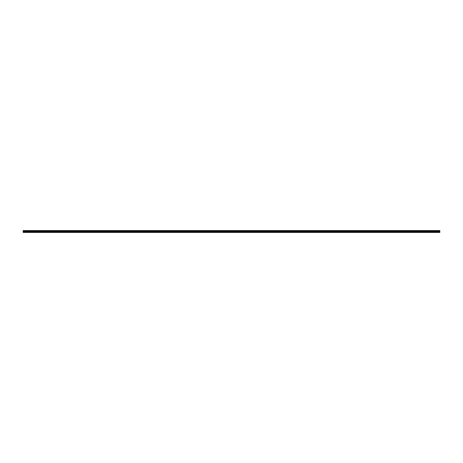 <?xml version="1.0" encoding="UTF-8"?>
<svg xmlns="http://www.w3.org/2000/svg" width="463" height="463" viewBox="0 0 463 463"><rect width="100%" height="100%" fill="white"/><g stroke="black" fill="none" stroke-linecap="round" stroke-linejoin="round"><path stroke-width="0.69" d="M439.85 230.58L23.15 230.58L23.15 232.42L439.85 232.42L439.85 230.58L23.15 230.58M439.85 230.991L23.15 230.996L439.85 230.991M439.85 231.656L23.15 231.656L439.85 231.639M439.85 231.888L23.15 231.888L439.85 231.865M439.85 232.061L23.15 232.061L439.85 232.038M439.85 232.293L23.15 232.293L439.85 232.276M439.85 232.42L23.15 232.42M439.85 232.079L23.15 232.079M439.85 231.847L23.15 231.847M439.85 231.679L23.15 231.679M439.85 231.494L23.15 231.494M439.85 231.471L23.15 231.471M439.85 231.454L23.15 231.454M439.85 231.326L23.15 231.326M439.85 231.303L23.15 231.303M439.85 231.28L23.15 231.28M439.85 232.362L23.15 232.362M439.85 232.328L23.15 232.328M439.85 232.299L23.15 232.299M439.85 230.944L23.15 230.944"/></g></svg>
